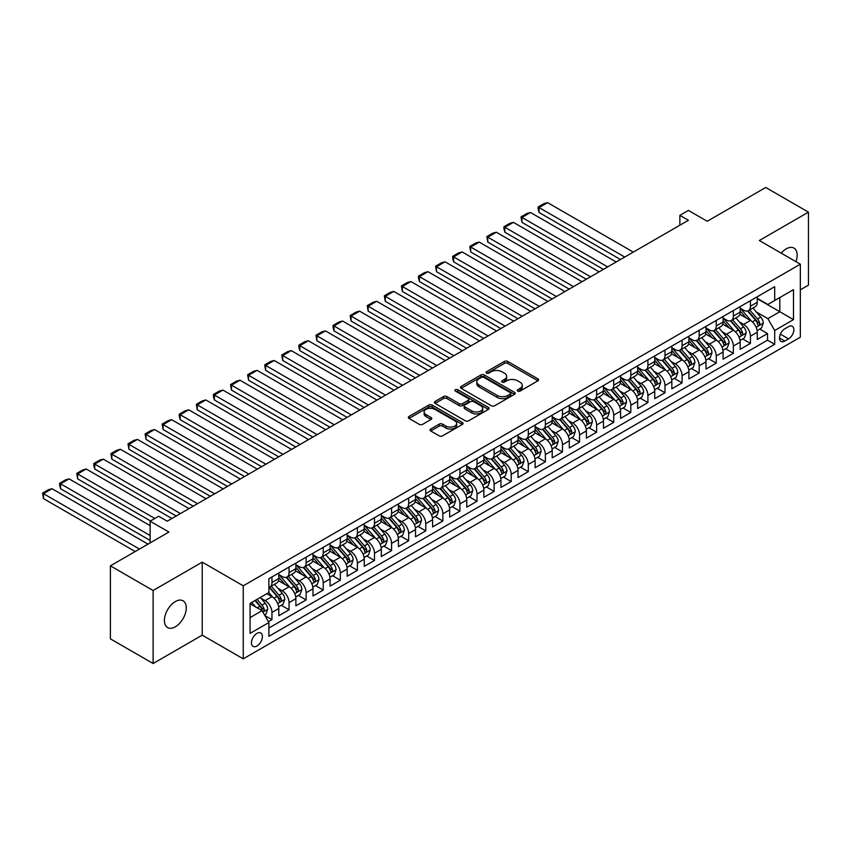 <?xml version="1.0" encoding="UTF-8"?>
<svg xmlns="http://www.w3.org/2000/svg" width="851" height="851" viewBox="0 0 851 851"><rect width="100%" height="100%" fill="white"/><g stroke="black" fill="none" stroke-linecap="round" stroke-linejoin="round"><path stroke-width="1.28" d="M517.738 391.098A1.659 0.957 0 0 0 520.089 391.098L537.906 380.812A2.372 1.372 0 0 0 538.609 379.844A2.372 1.372 0 0 0 537.906 378.865L507.717 361.441A2.372 1.372 0 0 0 504.366 361.441L486.538 371.727A1.659 0.957 0 0 0 486.059 372.408A1.659 0.957 0 0 0 486.538 373.089A1.659 0.957 0 0 0 488.889 373.089L491.197 371.749A7.595 4.383 0 0 1 501.93 371.749L504.452 373.206A7.595 4.383 0 0 1 506.675 376.302A7.595 4.383 0 0 1 504.452 379.408L502.143 380.737A1.659 0.957 0 0 0 501.654 381.408A1.659 0.957 0 0 0 502.143 382.088A1.659 0.957 0 0 0 504.483 382.088L506.792 380.759A7.595 4.383 0 0 1 517.525 380.759L520.046 382.216A7.595 4.383 0 0 1 522.269 385.312A7.595 4.383 0 0 1 520.046 388.407L517.738 389.737A1.659 0.957 0 0 0 517.248 390.418A1.659 0.957 0 0 0 517.738 391.098L517.738 389.737M175.327 626.815A15.467 8.925 120 0 0 185.433 613.188A15.467 8.925 120 0 0 183.061 600.795A15.467 8.925 120 0 0 175.327 601.561A15.467 8.925 120 0 0 165.222 615.188A15.467 8.925 120 0 0 167.594 627.581A15.467 8.925 120 0 0 175.327 626.815M795.951 261.661A15.467 8.925 120 0 0 793.972 248.088A15.467 8.925 120 0 0 786.239 248.854A15.467 8.925 120 0 0 781.218 253.151M256.928 646.005A7.733 4.468 120 0 0 261.98 639.186A7.733 4.468 120 0 0 260.789 632.995A7.733 4.468 120 0 0 256.928 633.378A7.733 4.468 120 0 0 251.875 640.186A7.733 4.468 120 0 0 253.055 646.388A7.733 4.468 120 0 0 256.928 646.005M430.723 429.032A2.372 1.372 0 0 0 430.032 430A2.372 1.372 0 0 0 430.723 430.968L439.201 435.861A2.372 1.372 0 0 0 442.552 435.861L462.348 424.436A2.372 1.372 0 0 0 463.04 423.468A2.372 1.372 0 0 0 462.348 422.5L432.148 405.065A2.372 1.372 0 0 0 428.798 405.065L409.001 416.49A2.372 1.372 0 0 0 408.31 417.458A2.372 1.372 0 0 0 409.001 418.426L419.235 424.341A2.372 1.372 0 0 0 422.596 424.341L431.063 419.447A2.372 1.372 0 0 0 431.755 418.479A2.372 1.372 0 0 0 431.063 417.511L425.989 414.575A6.351 3.659 0 0 1 424.128 411.99A6.351 3.659 0 0 1 428.053 408.608A6.351 3.659 0 0 1 434.967 409.395L454.838 420.873A6.351 3.659 0 0 1 456.7 423.468A6.351 3.659 0 0 1 452.785 426.851A6.351 3.659 0 0 1 445.871 426.053L442.552 424.138A2.372 1.372 0 0 0 439.201 424.138L430.723 429.032L430.723 430.968M800.334 289.84L808.45 285.159L808.45 212.154L765.73 187.486L707.202 221.271L688.406 210.42L679.864 215.356L688.406 220.292L167.211 521.195L158.669 516.27L150.116 521.195L150.116 542.906M153.116 590.509L153.116 663.514L202.24 635.154L202.24 562.139L153.116 590.509L110.396 565.841L168.924 532.056L150.116 521.195M202.24 562.139L243.248 585.818L800.334 264.193L800.334 337.198L243.248 658.834L243.248 585.818M808.45 212.154L759.326 240.514L800.334 264.193M491.367 405.746A2.372 1.372 0 0 0 494.718 405.746L514.515 394.311A2.372 1.372 0 0 0 515.206 393.343A2.372 1.372 0 0 0 514.515 392.375L484.315 374.951A2.372 1.372 0 0 0 480.964 374.951L461.168 386.375A2.372 1.372 0 0 0 460.476 387.343A2.372 1.372 0 0 0 461.168 388.311L491.367 405.746M456.051 391.46A1.659 0.957 0 0 1 457.732 391.694L488.4 409.395L468.635 420.798A2.372 1.372 0 0 1 465.284 420.798L435.084 403.374L435.084 401.438A2.372 1.372 0 0 0 434.393 402.406A2.372 1.372 0 0 0 435.084 403.374M435.084 401.438L443.562 396.545A2.372 1.372 0 0 1 446.913 396.545L459.157 403.608A2.372 1.372 0 0 0 462.519 403.608L468.135 400.364A2.372 1.372 0 0 0 468.827 399.396A2.372 1.372 0 0 0 468.135 398.428L455.381 391.077A1.659 0.957 0 0 1 454.902 390.396A1.659 0.957 0 0 1 455.923 389.513A1.659 0.957 0 0 1 457.732 389.715L488.431 407.438A2.372 1.372 0 0 1 489.123 408.406A2.372 1.372 0 0 1 488.431 409.374L488.431 407.438M153.116 663.514L110.396 638.846L110.396 565.841M268.416 621.709L271.958 619.656L264.874 615.571M260.832 598.147L265.129 600.615A9.669 5.585 60 0 1 271.958 612.454L278.798 608.508L278.798 615.709L289.053 609.795L281.277 605.306M277.926 588.275L282.213 590.754A9.669 5.585 60 0 1 289.053 602.593L295.882 598.647L295.882 605.848L306.137 599.934L298.361 595.445M295.01 578.414L299.307 580.893A9.669 5.585 60 0 1 306.137 592.721L312.977 588.786L312.977 595.987L323.231 590.062L315.455 585.573M312.104 568.542L316.391 571.021A9.669 5.585 60 0 1 323.231 582.861L330.06 578.914L330.06 586.116L340.315 580.201L332.539 575.712M329.188 558.682L333.475 561.16A9.669 5.585 60 0 1 340.315 573L347.155 569.053L347.155 576.255L357.399 570.33L349.623 565.841M346.272 548.81L350.569 551.288A9.669 5.585 60 0 1 357.399 563.128L364.239 559.181L364.239 566.383L374.493 560.469L366.717 555.98M363.366 538.949L367.653 541.427A9.669 5.585 60 0 1 374.493 553.267L381.322 549.32L381.322 556.522L391.577 550.597L383.801 546.108M380.45 529.077L384.748 531.556A9.669 5.585 60 0 1 391.577 543.395L398.417 539.449L398.417 546.65L408.671 540.736L400.895 536.247M397.545 519.216L401.832 521.695A9.669 5.585 60 0 1 408.671 533.534L415.501 529.588L415.501 536.79L425.755 530.864L417.979 526.375M414.628 509.345L418.926 511.823A9.669 5.585 60 0 1 425.755 523.663L432.595 519.716L432.595 526.918L442.85 521.003L435.074 516.514M431.723 499.484L436.01 501.962A9.669 5.585 60 0 1 442.85 513.802L449.679 509.855L449.679 517.057L459.934 511.132L452.158 506.643M448.807 489.623L453.094 492.091A9.669 5.585 60 0 1 459.934 503.93L466.774 499.984L466.774 507.185L477.017 501.271L469.241 496.782M465.891 479.751L470.188 482.23A9.669 5.585 60 0 1 477.017 494.069L483.857 490.123L483.857 497.324L494.112 491.399L486.336 486.91M482.985 469.89L487.272 472.358A9.669 5.585 60 0 1 494.112 484.198L500.941 480.251L500.941 487.453L511.196 481.538L503.42 477.049M500.069 460.019L504.366 462.497A9.669 5.585 60 0 1 511.196 474.337L518.036 470.39L518.036 477.592L528.29 471.677L520.514 467.188M517.163 450.158L521.45 452.636A9.669 5.585 60 0 1 528.29 464.465L535.119 460.529L535.119 467.731L545.374 461.806L537.598 457.317M534.247 440.286L538.545 442.765A9.669 5.585 60 0 1 545.374 454.604L552.214 450.658L552.214 457.859L562.468 451.945L554.692 447.456M551.342 430.425L555.629 432.904A9.669 5.585 60 0 1 562.468 444.743L569.298 440.797L569.298 447.998L579.552 442.073L571.776 437.584M568.425 420.554L572.712 423.032A9.669 5.585 60 0 1 579.552 434.872L586.382 430.925L586.382 438.127L596.636 432.212L588.86 427.723M585.509 410.693L589.807 413.171A9.669 5.585 60 0 1 596.636 425.011L603.476 421.064L603.476 428.266L613.731 422.341L605.955 417.852M602.604 400.821L606.891 403.3A9.669 5.585 60 0 1 613.731 415.139L620.56 411.193L620.56 418.394L630.814 412.48L623.038 407.991M619.688 390.96L623.985 393.439A9.669 5.585 60 0 1 630.814 405.278L637.654 401.332L637.654 408.533L647.909 402.608L640.133 398.119M636.782 381.088L641.069 383.567A9.669 5.585 60 0 1 647.909 395.407L654.738 391.46L654.738 398.662L664.993 392.747L657.217 388.258M653.866 371.227L658.153 373.706A9.669 5.585 60 0 1 664.993 385.546L671.833 381.599L671.833 388.801L682.077 382.876L674.311 378.387M670.96 361.367L675.247 363.834A9.669 5.585 60 0 1 682.077 375.674L688.916 371.727L688.916 378.929L699.171 373.015L691.395 368.526M688.044 351.495L692.331 353.973A9.669 5.585 60 0 1 699.171 365.813L706 361.866L706 369.068L716.255 363.143L708.479 358.654M705.128 341.634L709.426 344.102A9.669 5.585 60 0 1 716.255 355.941L723.095 351.995L723.095 359.196L733.349 353.282L725.573 348.793M722.222 331.762L726.509 334.241A9.669 5.585 60 0 1 733.349 346.08L740.179 342.134L740.179 349.335L750.433 343.421L750.433 336.209A9.669 5.585 -120 0 0 743.604 324.38L739.306 321.901M742.657 338.932L750.433 343.421M278.798 608.508A9.669 5.585 -120 0 0 271.958 596.668L266.831 593.711M295.882 598.647A9.669 5.585 -120 0 0 289.053 586.807L278.479 580.701M312.977 588.786A9.669 5.585 -120 0 0 306.137 576.946L295.574 570.84M330.06 578.914A9.669 5.585 -120 0 0 323.231 567.074L312.657 560.979M347.155 569.053A9.669 5.585 -120 0 0 340.315 557.214L329.752 551.108M364.239 559.181A9.669 5.585 -120 0 0 357.399 547.342L346.836 541.247M381.322 549.32A9.669 5.585 -120 0 0 374.493 537.481L363.92 531.375M398.417 539.449A9.669 5.585 -120 0 0 391.577 527.609L381.014 521.514M415.501 529.588A9.669 5.585 -120 0 0 408.671 517.748L398.098 511.642M432.595 519.716A9.669 5.585 -120 0 0 425.755 507.877L415.192 501.782M449.679 509.855A9.669 5.585 -120 0 0 442.85 498.016L432.276 491.91M466.774 499.984A9.669 5.585 -120 0 0 459.934 488.144L449.36 482.049M483.857 490.123A9.669 5.585 -120 0 0 477.017 478.283L466.454 472.177M500.941 480.251A9.669 5.585 -120 0 0 494.112 468.412L483.538 462.316M518.036 470.39A9.669 5.585 -120 0 0 511.196 458.551L500.633 452.445M535.119 460.529A9.669 5.585 -120 0 0 528.29 448.69L517.716 442.584M552.214 450.658A9.669 5.585 -120 0 0 545.374 438.818L534.811 432.723M569.298 440.797A9.669 5.585 -120 0 0 562.468 428.957L551.895 422.851M586.382 430.925A9.669 5.585 -120 0 0 579.552 419.086L568.979 412.99M603.476 421.064A9.669 5.585 -120 0 0 596.636 409.225L586.073 403.119M620.56 411.193A9.669 5.585 -120 0 0 613.731 399.353L603.157 393.258M637.654 401.332A9.669 5.585 -120 0 0 630.814 389.492L620.251 383.386M654.738 391.46A9.669 5.585 -120 0 0 647.909 379.62L637.335 373.525M671.833 381.599A9.669 5.585 -120 0 0 664.993 369.76L654.43 363.654M688.916 371.727A9.669 5.585 -120 0 0 682.077 359.888L671.513 353.793M706 361.866A9.669 5.585 -120 0 0 699.171 350.027L688.597 343.921M723.095 351.995A9.669 5.585 -120 0 0 716.255 340.155L705.692 334.06M740.179 342.134A9.669 5.585 -120 0 0 733.349 330.294L722.776 324.188M788.547 326.646L784.782 328.816A7.489 4.329 120 0 0 779.888 335.422A7.489 4.329 120 0 0 781.037 341.421A7.489 4.329 120 0 0 784.782 341.049L788.547 338.879A7.489 4.329 120 0 0 793.44 332.273A7.489 4.329 120 0 0 792.292 326.273A7.489 4.329 120 0 0 788.547 326.646M250.088 617.592L262.055 610.678L268.884 622.517L268.884 636.335L774.697 344.304L774.697 330.496L767.868 318.657L756.401 312.03M268.884 622.517L250.088 633.378L250.088 603.38L268.884 592.53L268.884 578.712L774.697 286.691L774.697 300.499L793.494 289.648L793.494 319.636L774.697 330.496M278.798 574.574L282.213 576.542A9.669 5.585 60 0 0 287.042 577.021L293.882 573.074A9.669 5.585 -120 0 0 295.882 568.649L295.882 563.128M295.882 564.702L299.307 566.681A9.669 5.585 60 0 0 304.137 567.16L310.966 563.213A9.669 5.585 -120 0 0 312.977 558.788L312.977 553.267M312.977 554.841L316.391 556.82A9.669 5.585 60 0 0 321.221 557.299L328.06 553.352A9.669 5.585 -120 0 0 330.06 548.927L330.06 543.395M330.06 544.98L333.475 546.948A9.669 5.585 60 0 0 338.315 547.427L345.144 543.481A9.669 5.585 -120 0 0 347.155 539.055L347.155 533.534M347.155 535.109L350.569 537.087A9.669 5.585 60 0 0 355.399 537.566L362.239 533.62A9.669 5.585 -120 0 0 364.239 529.194L364.239 523.663M364.239 525.248L367.653 527.216A9.669 5.585 60 0 0 372.493 527.694L379.323 523.748A9.669 5.585 -120 0 0 381.322 519.323L381.322 513.802M381.322 515.376L384.748 517.355A9.669 5.585 60 0 0 389.577 517.833L396.417 513.887A9.669 5.585 -120 0 0 398.417 509.462L398.417 503.93M398.417 505.515L401.832 507.483A9.669 5.585 60 0 0 406.661 507.962L413.501 504.015A9.669 5.585 -120 0 0 415.501 499.59L415.501 494.069M415.501 495.644L418.926 497.622A9.669 5.585 60 0 0 423.755 498.101L430.585 494.154A9.669 5.585 -120 0 0 432.595 489.729L432.595 484.198M432.595 485.783L436.01 487.751A9.669 5.585 60 0 0 440.839 488.229L447.679 484.283A9.669 5.585 -120 0 0 449.679 479.858L449.679 474.337M449.679 475.911L453.094 477.89A9.669 5.585 60 0 0 457.934 478.368L464.763 474.422A9.669 5.585 -120 0 0 466.774 469.997L466.774 464.465M466.774 466.05L470.188 468.018A9.669 5.585 60 0 0 475.018 468.497L481.857 464.55A9.669 5.585 -120 0 0 483.857 460.125L483.857 454.604M483.857 456.179L487.272 458.157A9.669 5.585 60 0 0 492.112 458.636L498.941 454.689A9.669 5.585 -120 0 0 500.941 450.264L500.941 444.743M500.941 446.318L504.366 448.286A9.669 5.585 60 0 0 509.196 448.764L516.036 444.818A9.669 5.585 -120 0 0 518.036 440.392L518.036 434.872M518.036 436.446L521.45 438.425A9.669 5.585 60 0 0 526.28 438.903L533.12 434.957A9.669 5.585 -120 0 0 535.119 430.532L535.119 425.011M535.119 426.585L538.545 428.564A9.669 5.585 60 0 0 543.374 429.042L550.203 425.096A9.669 5.585 -120 0 0 552.214 420.671L552.214 415.139M552.214 416.724L555.629 418.692A9.669 5.585 60 0 0 560.458 419.171L567.298 415.224A9.669 5.585 -120 0 0 569.298 410.799L569.298 405.278M569.298 406.852L572.712 408.831A9.669 5.585 60 0 0 577.552 409.31L584.382 405.363A9.669 5.585 -120 0 0 586.382 400.938L586.382 395.407M586.382 396.991L589.807 398.959A9.669 5.585 60 0 0 594.636 399.438L601.476 395.492A9.669 5.585 -120 0 0 603.476 391.066L603.476 385.546M603.476 387.12L606.891 389.098A9.669 5.585 60 0 0 611.731 389.577L618.56 385.631A9.669 5.585 -120 0 0 620.56 381.205L620.56 375.674M620.56 377.259L623.985 379.227A9.669 5.585 60 0 0 628.815 379.706L635.654 375.759A9.669 5.585 -120 0 0 637.654 371.334L637.654 365.813M637.654 367.387L641.069 369.366A9.669 5.585 60 0 0 645.898 369.845L652.738 365.898A9.669 5.585 -120 0 0 654.738 361.473L654.738 355.941M654.738 357.526L658.153 359.494A9.669 5.585 60 0 0 662.993 359.973L669.822 356.026A9.669 5.585 -120 0 0 671.833 351.601L671.833 346.08M671.833 347.655L675.247 349.633A9.669 5.585 60 0 0 680.077 350.112L686.917 346.166A9.669 5.585 -120 0 0 688.916 341.74L688.916 336.209M688.916 337.794L692.331 339.762A9.669 5.585 60 0 0 697.171 340.24L704 336.294A9.669 5.585 -120 0 0 706 331.869L706 326.348M706 327.922L709.426 329.901A9.669 5.585 60 0 0 714.255 330.379L721.095 326.433A9.669 5.585 -120 0 0 723.095 322.008L723.095 316.487M723.095 318.061L726.509 320.029A9.669 5.585 60 0 0 731.349 320.508L738.179 316.561A9.669 5.585 -120 0 0 740.179 312.136L740.179 306.615M268.884 628.049L767.528 340.155L767.528 333.549L757.273 339.475L757.273 332.273A9.669 5.585 -120 0 0 750.433 320.433L739.87 314.327M740.179 308.19L743.604 310.168A9.669 5.585 -120 0 0 748.433 310.647A9.669 5.585 -120 0 0 750.433 306.222L750.433 300.701M748.433 310.647L755.273 306.7A9.669 5.585 -120 0 0 757.273 302.275L757.273 296.754M271.958 576.935L271.958 582.467A9.669 5.585 60 0 1 269.958 586.892A9.669 5.585 60 0 1 268.884 587.286M269.958 586.892L276.798 582.946A9.669 5.585 -120 0 0 278.798 578.52L278.798 573M289.053 567.074L289.053 572.595A9.669 5.585 60 0 1 287.042 577.021M306.137 557.214L306.137 562.734A9.669 5.585 60 0 1 304.137 567.16M323.231 547.342L323.231 552.873A9.669 5.585 60 0 1 321.221 557.299M340.315 537.481L340.315 543.002A9.669 5.585 60 0 1 338.315 547.427M357.399 527.609L357.399 533.141A9.669 5.585 60 0 1 355.399 537.566M374.493 517.748L374.493 523.269A9.669 5.585 60 0 1 372.493 527.694M391.577 507.877L391.577 513.408A9.669 5.585 60 0 1 389.577 517.833M408.671 498.016L408.671 503.537A9.669 5.585 60 0 1 406.661 507.962M425.755 488.144L425.755 493.676A9.669 5.585 60 0 1 423.755 498.101M442.85 478.283L442.85 483.804A9.669 5.585 60 0 1 440.839 488.229M459.934 468.412L459.934 473.943A9.669 5.585 60 0 1 457.934 478.368M477.017 458.551L477.017 464.072A9.669 5.585 60 0 1 475.018 468.497M494.112 448.679L494.112 454.211A9.669 5.585 60 0 1 492.112 458.636M511.196 438.818L511.196 444.339A9.669 5.585 60 0 1 509.196 448.764M528.29 428.957L528.29 434.478A9.669 5.585 60 0 1 526.28 438.903M545.374 419.086L545.374 424.617A9.669 5.585 60 0 1 543.374 429.042M562.468 409.225L562.468 414.745A9.669 5.585 60 0 1 560.458 419.171M579.552 399.353L579.552 404.885A9.669 5.585 60 0 1 577.552 409.31M596.636 389.492L596.636 395.013A9.669 5.585 60 0 1 594.636 399.438M613.731 379.62L613.731 385.152A9.669 5.585 60 0 1 611.731 389.577M630.814 369.76L630.814 375.28A9.669 5.585 60 0 1 628.815 379.706M647.909 359.888L647.909 365.419A9.669 5.585 60 0 1 645.898 369.845M664.993 350.027L664.993 355.548A9.669 5.585 60 0 1 662.993 359.973M682.077 340.155L682.077 345.687A9.669 5.585 60 0 1 680.077 350.112M699.171 330.294L699.171 335.815A9.669 5.585 60 0 1 697.171 340.24M716.255 320.423L716.255 325.954A9.669 5.585 60 0 1 714.255 330.379M733.349 310.562L733.349 316.083A9.669 5.585 60 0 1 731.349 320.508M733.349 346.08L733.349 353.282M716.255 355.941L716.255 363.143M699.171 365.813L699.171 373.015M682.077 375.674L682.077 382.876M664.993 385.546L664.993 392.747M647.909 395.407L647.909 402.608M630.814 405.278L630.814 412.48M613.731 415.139L613.731 422.341M596.636 425.011L596.636 432.212M579.552 434.872L579.552 442.073M562.468 444.743L562.468 451.945M545.374 454.604L545.374 461.806M528.29 464.465L528.29 471.677M511.196 474.337L511.196 481.538M494.112 484.198L494.112 491.399M477.017 494.069L477.017 501.271M459.934 503.93L459.934 511.132M442.85 513.802L442.85 521.003M425.755 523.663L425.755 530.864M408.671 533.534L408.671 540.736M391.577 543.395L391.577 550.597M374.493 553.267L374.493 560.469M357.399 563.128L357.399 570.33M340.315 573L340.315 580.201M323.231 582.861L323.231 590.062M306.137 592.721L306.137 599.934M289.053 602.593L289.053 609.795M271.958 612.454L271.958 619.656M262.055 610.678L250.088 603.774M767.868 318.657L779.824 311.743L779.824 297.542L793.494 289.648M757.273 298.722L793.494 319.636M757.273 298.329L767.868 304.445L774.697 300.499M202.24 635.154L243.248 658.834M679.864 215.356L679.864 225.217M759.752 329.06L767.528 333.549M767.528 340.155L774.697 344.304M518.408 391.332L520.046 390.386A7.595 4.383 0 0 0 522.269 387.279L522.269 385.312M506.675 376.302L506.675 378.28A7.595 4.383 0 0 1 504.452 381.376L502.803 382.322M537.906 378.865L537.906 380.812L507.717 363.409A2.372 1.372 0 0 0 504.366 363.409L487.208 373.323M514.483 394.332L484.315 376.919A2.372 1.372 0 0 0 480.964 376.919L461.199 388.333L461.168 386.375M510.313 394.024A1.659 0.957 0 0 0 510.802 393.343A1.659 0.957 0 0 0 510.313 392.673L483.815 377.365A1.659 0.957 0 0 0 481.464 377.365L479.039 378.769A7.595 4.383 0 0 0 476.815 381.876A7.595 4.383 0 0 0 479.039 384.971L497.154 395.428A7.595 4.383 0 0 0 507.887 395.428L510.313 394.024L510.313 396.002A1.659 0.957 0 0 0 510.802 395.321L510.802 393.343M476.815 381.876L476.815 383.844A7.595 4.383 0 0 0 479.039 386.939L479.039 384.971M510.313 396.002L507.887 397.406A7.595 4.383 0 0 1 497.154 397.406L479.039 386.939M435.116 403.385L443.562 398.513L443.562 396.545M468.827 399.396L468.827 401.374A2.372 1.372 0 0 1 468.135 402.342L462.519 405.587A2.372 1.372 0 0 1 459.157 405.587L446.913 398.513A2.372 1.372 0 0 0 443.562 398.513M471.869 410.948A6.351 3.659 0 0 0 478.783 411.746A6.351 3.659 0 0 0 482.698 408.363A6.351 3.659 0 0 0 480.836 405.767L473.837 401.725A2.372 1.372 0 0 0 470.486 401.725L464.859 404.97A2.372 1.372 0 0 0 464.167 405.938A2.372 1.372 0 0 0 464.859 406.906L471.869 410.948L471.869 412.926A6.351 3.659 0 0 0 478.783 413.714A6.351 3.659 0 0 0 482.698 410.331L482.698 408.363M464.167 405.938L464.167 407.906A2.372 1.372 0 0 0 464.859 408.874L464.859 406.906M471.869 412.926L464.859 408.874M456.7 423.468L456.7 425.436A6.351 3.659 0 0 1 452.785 428.819A6.351 3.659 0 0 1 445.871 428.032L442.552 426.117A2.372 1.372 0 0 0 439.201 426.117L430.755 430.989M424.128 411.99L424.128 413.958A6.351 3.659 0 0 0 425.989 416.554L425.989 414.575M431.031 419.469L425.989 416.554M462.316 424.447L432.148 407.033A2.372 1.372 0 0 0 428.798 407.033L409.033 418.447L409.001 416.49M757.124 330.571L761.539 328.029L763.251 323.093A6.404 3.702 -120 0 0 760.751 317.083L752.954 308.041M624.751 257.045L539.055 207.559L547.597 202.634L633.293 252.109M751.38 321.05L742.125 310.328A18.488 10.669 -120 0 0 740.179 308.296M539.055 212.495L538.109 208.995L538.109 207.016L539.055 207.559L539.055 212.495L620.475 259.502M746.306 318.04L741.125 312.051A15.35 8.861 -120 0 0 740.179 311.019M747.561 310.998L755.465 320.136A6.404 3.702 60 0 1 757.741 324.55C758.709 325.837 759.39 325.444 759.794 323.369A6.404 3.702 -120 0 0 757.507 318.955L749.699 309.913M748.029 310.849L756.507 320.667A3.266 1.883 60 0 1 757.337 321.944L759.794 323.369M757.741 324.55L758.209 325.305M538.109 207.016L544.097 203.57L547.597 202.634M740.04 340.443L744.455 337.89L746.167 332.954A6.404 3.702 -120 0 0 743.668 326.944L735.86 317.902M607.657 266.906L521.961 217.43L530.503 212.495L616.209 261.97M734.296 330.922L725.041 320.199A18.488 10.669 -120 0 0 723.095 318.168M521.961 222.366L521.025 216.888L521.961 217.43L521.961 222.366L603.391 269.373M729.222 327.912L724.041 321.912A15.35 8.861 -120 0 0 723.095 320.88M730.477 320.859L738.37 330.007A6.404 3.702 60 0 1 740.657 334.411C741.615 335.698 742.295 335.305 742.7 333.23A6.404 3.702 -120 0 0 740.423 328.816L732.615 319.785M730.935 320.71L739.423 330.539A3.266 1.883 60 0 1 740.242 331.816L742.7 333.23M740.657 334.411L741.125 335.177M521.025 216.888L527.003 213.431L530.503 212.495M722.946 350.304L727.371 347.761L729.073 342.825A6.404 3.702 -120 0 0 726.584 336.815L718.776 327.773M590.573 276.777L504.877 227.291L513.419 222.366L599.115 271.841M717.212 340.783L707.947 330.06A18.488 10.669 -120 0 0 706 328.029M504.877 232.227L503.93 228.728L503.93 226.749L504.877 227.291L504.877 232.227L586.296 279.234M712.127 337.773L706.947 331.784A15.35 8.861 -120 0 0 706 330.752M713.383 330.731L721.286 339.868A6.404 3.702 60 0 1 723.563 344.283C724.531 345.57 725.212 345.176 725.616 343.102A6.404 3.702 -120 0 0 723.329 338.687L715.521 329.645M713.851 330.582L722.339 340.4A3.266 1.883 60 0 1 723.159 341.676L725.616 343.102M723.563 344.283L724.031 345.038M503.93 226.749L509.919 223.302L513.419 222.366M705.862 360.175L710.277 357.622L711.989 352.686A6.404 3.702 -120 0 0 709.489 346.676L701.681 337.634M573.489 286.638L487.783 237.163L496.335 232.227L582.031 281.702M700.118 350.655L690.863 339.932A18.488 10.669 -120 0 0 688.916 337.9M487.783 242.099L486.846 236.621L487.783 237.163L487.783 242.099L569.213 289.106M695.044 347.644L689.863 341.645A15.35 8.861 -120 0 0 688.916 340.613M696.299 340.591L704.192 349.74A6.404 3.702 60 0 1 706.479 354.144C707.436 355.431 708.128 355.037 708.532 352.963A6.404 3.702 -120 0 0 706.245 348.548L698.437 339.506M696.756 340.443L705.245 350.272A3.266 1.883 60 0 1 706.064 351.548L708.532 352.963M706.479 354.144L706.947 354.91M486.846 236.621L492.825 233.163L496.335 232.227M688.778 370.036L693.193 367.494L694.895 362.558A6.404 3.702 -120 0 0 692.406 356.548L684.598 347.506M556.394 296.499L470.699 247.024L479.241 242.099L564.936 291.574M683.034 360.516L673.769 349.793A18.488 10.669 -120 0 0 671.833 347.761M470.699 251.96L469.763 246.482L470.699 247.024L470.699 251.96L552.129 298.967M677.949 357.505L672.779 351.516A15.35 8.861 -120 0 0 671.833 350.484M679.204 350.452L687.108 359.601A6.404 3.702 60 0 1 689.384 364.015C690.352 365.302 691.033 364.909 691.438 362.824A6.404 3.702 -120 0 0 689.161 358.42L681.353 349.378M679.672 350.304L688.161 360.133A3.266 1.883 60 0 1 688.98 361.409L691.438 362.824M689.384 364.015L689.853 364.771M469.763 246.482L475.741 243.035L479.241 242.099M671.684 379.908L676.098 377.355L677.811 372.419A6.404 3.702 -120 0 0 675.311 366.409L667.503 357.367M539.311 306.371L453.615 256.896L462.157 251.96L547.853 301.435M665.939 370.387L656.685 359.665A18.488 10.669 -120 0 0 654.738 357.633M453.615 261.821L452.668 258.321L452.668 256.353L453.615 256.896L453.615 261.821L535.034 308.839M660.865 367.377L655.685 361.377A15.35 8.861 -120 0 0 654.738 360.345M662.121 360.324L670.014 369.462A6.404 3.702 60 0 1 672.301 373.876C673.258 375.163 673.949 374.77 674.354 372.695A6.404 3.702 -120 0 0 672.067 368.281L664.259 359.239M662.589 360.175L671.067 369.994A3.266 1.883 60 0 1 671.896 371.27L674.354 372.695M672.301 373.876L672.769 374.642M452.668 256.353L458.646 252.896L462.157 251.96M654.6 389.769L659.014 387.216L660.716 382.29A6.404 3.702 -120 0 0 658.227 376.27L650.419 367.238M522.216 316.232L436.52 266.757L445.062 261.821L530.769 311.306M648.856 380.248L639.59 369.525A18.488 10.669 -120 0 0 637.654 367.494M436.52 271.692L435.584 266.214L436.52 266.757L436.52 271.692L517.951 318.7M643.782 377.238L638.601 371.249A15.35 8.861 -120 0 0 637.654 370.217M645.037 370.185L652.93 379.333A6.404 3.702 60 0 1 655.217 383.748C656.174 385.035 656.855 384.641 657.259 382.556A6.404 3.702 -120 0 0 654.983 378.152L647.175 369.111M645.494 370.036L653.983 379.865A3.266 1.883 60 0 1 654.802 381.142L657.259 382.556M655.217 383.748L655.674 384.503M435.584 266.214L441.563 262.768L445.062 261.821M637.505 399.64L641.92 397.087L643.633 392.151A6.404 3.702 -120 0 0 641.143 386.141L633.335 377.099M505.132 326.103L419.437 276.628L427.979 271.692L513.674 321.167M631.761 390.12L622.507 379.397A18.488 10.669 -120 0 0 620.56 377.365M419.437 281.553L418.49 278.054L418.49 276.086L419.437 276.628L419.437 281.553L500.856 328.571M626.687 387.109L621.507 381.11A15.35 8.861 -120 0 0 620.56 380.078M627.942 380.057L635.846 389.194A6.404 3.702 60 0 1 638.122 393.609C639.09 394.896 639.771 394.502 640.175 392.428A6.404 3.702 -120 0 0 637.888 388.013L630.08 378.972M628.41 379.908L636.899 389.726A3.266 1.883 60 0 1 637.718 391.003L640.175 392.428M638.122 393.609L638.59 394.364M418.49 276.086L424.479 272.628L427.979 271.692M620.422 409.501L624.836 406.948L626.549 402.023A6.404 3.702 -120 0 0 624.049 396.002L616.241 386.971M488.038 335.964L402.342 286.489L410.895 281.553L496.59 331.039M614.677 399.981L605.423 389.258A18.488 10.669 -120 0 0 603.476 387.226M402.342 291.425L401.406 285.947L402.342 286.489L402.342 291.425L483.772 338.432M609.603 396.97L604.423 390.971A15.35 8.861 -120 0 0 603.476 389.949M610.858 389.918L618.751 399.066A6.404 3.702 60 0 1 621.039 403.48C621.996 404.768 622.677 404.374 623.092 402.289A6.404 3.702 -120 0 0 620.804 397.885L612.997 388.843M611.316 389.769L619.805 399.598A3.266 1.883 60 0 1 620.624 400.874L623.092 402.289M621.039 403.48L621.507 404.236M401.406 285.947L407.384 282.489L410.895 281.553M603.327 419.373L607.752 416.82L609.454 411.884A6.404 3.702 -120 0 0 606.965 405.874L599.157 396.832M470.954 345.836L385.258 296.361L393.8 291.425L479.496 340.9M597.593 409.842L588.328 399.13A18.488 10.669 -120 0 0 586.382 397.098M385.258 301.286L384.322 295.818L385.258 296.361L385.258 301.286L466.678 348.304M592.509 406.842L587.328 400.842A15.35 8.861 -120 0 0 586.382 399.81M593.764 399.789L601.668 408.927A6.404 3.702 60 0 1 603.944 413.341C604.912 414.628 605.593 414.235 605.997 412.161A6.404 3.702 -120 0 0 603.71 407.746L595.902 398.704M594.232 399.64L602.721 409.459A3.266 1.883 60 0 1 603.54 410.735L605.997 412.161M603.944 413.341L604.412 414.097M384.322 295.818L390.301 292.361L393.8 291.425M586.243 429.234L590.658 426.681L592.37 421.756A6.404 3.702 -120 0 0 589.871 415.735L582.063 406.693M453.87 355.697L368.164 306.222L376.716 301.286L462.412 350.761M580.499 419.713L571.244 408.991A18.488 10.669 -120 0 0 569.298 406.959M368.164 311.158L367.228 305.679L368.164 306.222L368.164 311.158L449.594 358.165M575.425 416.703L570.244 410.703A15.35 8.861 -120 0 0 569.298 409.671M576.68 409.65L584.573 418.798A6.404 3.702 60 0 1 586.86 423.213C587.818 424.5 588.509 424.096 588.913 422.022A6.404 3.702 -120 0 0 586.626 417.607L578.818 408.576M577.148 409.501L585.626 419.33A3.266 1.883 60 0 1 586.456 420.607L588.913 422.022M586.86 423.213L587.328 423.968M367.228 305.679L373.206 302.222L376.716 301.286M569.159 439.095L573.574 436.552L575.276 431.617A6.404 3.702 -120 0 0 572.787 425.606L564.979 416.565M436.776 365.568L351.08 316.083L359.622 311.158L445.318 360.633M563.415 429.574L554.15 418.862A18.488 10.669 -120 0 0 552.214 416.82M351.08 321.018L350.144 315.54L351.08 316.083L351.08 321.018L432.51 368.036M558.33 426.574L553.161 420.575A15.35 8.861 -120 0 0 552.214 419.543M559.586 419.522L567.489 428.659A6.404 3.702 60 0 1 569.766 433.074C570.734 434.361 571.415 433.967 571.819 431.893A6.404 3.702 -120 0 0 569.542 427.479L561.734 418.437M560.054 419.373L568.542 429.191A3.266 1.883 60 0 1 569.362 430.468L571.819 431.893M569.766 433.074L570.234 433.829M350.144 315.54L356.122 312.094L359.622 311.158M552.065 448.966L556.48 446.413L558.192 441.478A6.404 3.702 -120 0 0 555.692 435.467L547.884 426.425M419.692 375.429L333.996 325.954L342.538 321.018L428.234 370.493M546.321 439.446L537.066 428.723A18.488 10.669 -120 0 0 535.119 426.691M333.996 330.89L333.049 327.38L333.049 325.412L333.996 325.954L333.996 330.89L415.416 377.897M541.247 436.435L536.066 430.436A15.35 8.861 -120 0 0 535.119 429.404M542.502 429.383L550.395 438.531A6.404 3.702 60 0 1 552.682 442.935C553.65 444.222 554.331 443.828 554.735 441.754A6.404 3.702 -120 0 0 552.448 437.34L544.64 428.308M542.97 429.234L551.448 439.063A3.266 1.883 60 0 1 552.278 440.339L554.735 441.754M552.682 442.935L553.15 443.701M333.049 325.412L339.028 321.955L342.538 321.018M534.981 458.827L539.396 456.285L541.098 451.349A6.404 3.702 -120 0 0 538.609 445.339L530.801 436.297M402.597 385.301L316.902 335.815L325.444 330.89L411.15 380.365M529.237 449.307L519.972 438.584A18.488 10.669 -120 0 0 518.036 436.552M316.902 340.751L315.966 335.273L316.902 335.815L316.902 340.751L398.332 387.758M524.163 446.296L518.982 440.307A15.35 8.861 -120 0 0 518.036 439.276M525.418 439.254L533.311 448.392A6.404 3.702 60 0 1 535.598 452.806C536.555 454.094 537.236 453.7 537.641 451.626A6.404 3.702 -120 0 0 535.364 447.211L527.556 438.169M525.875 439.105L534.364 448.924A3.266 1.883 60 0 1 535.183 450.2L537.641 451.626M535.598 452.806L536.056 453.562M315.966 335.273L321.944 331.826L325.444 330.89M517.887 468.699L522.301 466.146L524.014 461.21A6.404 3.702 -120 0 0 521.525 455.2L513.717 446.158M385.514 395.162L299.818 345.687L308.36 340.751L394.056 390.226M512.142 459.178L502.888 448.456A18.488 10.669 -120 0 0 500.941 446.424M299.818 350.623L298.871 347.112L298.871 345.144L299.818 345.687L299.818 350.623L381.237 397.63M507.068 456.168L501.888 450.168A15.35 8.861 -120 0 0 500.941 449.137M508.324 449.115L516.227 458.264A6.404 3.702 60 0 1 518.504 462.667C519.472 463.955 520.152 463.561 520.557 461.487A6.404 3.702 -120 0 0 518.27 457.072L510.462 448.041M508.792 448.966L517.28 458.795A3.266 1.883 60 0 1 518.099 460.072L520.557 461.487M518.504 462.667L518.972 463.433M298.871 345.144L304.86 341.687L308.36 340.751M500.803 478.56L505.217 476.017L506.93 471.082A6.404 3.702 -120 0 0 504.43 465.071L496.622 456.03M368.419 405.033L282.723 355.548L291.276 350.623L376.972 400.098M495.059 469.039L485.804 458.317A18.488 10.669 -120 0 0 483.857 456.285M282.723 360.484L281.787 355.005L282.723 355.548L282.723 360.484L364.154 407.491M489.985 466.029L484.804 460.04A15.35 8.861 -120 0 0 483.857 459.008M491.24 458.987L499.133 468.124A6.404 3.702 60 0 1 501.42 472.539C502.377 473.826 503.058 473.433 503.473 471.358A6.404 3.702 -120 0 0 501.186 466.944L493.378 457.902M491.697 458.838L500.186 468.656A3.266 1.883 60 0 1 501.005 469.933L503.473 471.358M501.42 472.539L501.888 473.294M281.787 355.005L287.766 351.559L291.276 350.623M483.708 488.431L488.134 485.878L489.836 480.943A6.404 3.702 -120 0 0 487.346 474.932L479.538 465.891M351.335 414.894L265.64 365.419L274.182 360.484L359.877 409.959M477.975 478.911L468.71 468.188A18.488 10.669 -120 0 0 466.774 466.157M265.64 370.355L264.704 364.877L265.64 365.419L265.64 370.355L347.059 417.362M472.89 475.9L467.71 469.901A15.35 8.861 -120 0 0 466.774 468.869M474.145 468.848L482.049 477.996A6.404 3.702 60 0 1 484.325 482.4C485.293 483.687 485.974 483.294 486.378 481.219A6.404 3.702 -120 0 0 484.091 476.805L476.283 467.763M474.613 468.699L483.102 478.528A3.266 1.883 60 0 1 483.921 479.804L486.378 481.219M484.325 482.4L484.793 483.166M264.704 364.877L270.682 361.42L274.182 360.484M466.625 498.292L471.039 495.75L472.752 490.814A6.404 3.702 -120 0 0 470.252 484.804L462.444 475.762M334.252 424.755L248.545 375.28L257.098 370.355L342.793 419.83M460.88 488.772L451.626 478.049A18.488 10.669 -120 0 0 449.679 476.017M248.545 380.216L247.609 374.738L248.545 375.28L248.545 380.216L329.975 427.223M455.806 485.761L450.626 479.773A15.35 8.861 -120 0 0 449.679 478.741M457.061 478.709L464.954 487.857A6.404 3.702 60 0 1 467.242 492.272C468.199 493.559 468.89 493.165 469.295 491.08A6.404 3.702 -120 0 0 467.008 486.676L459.2 477.634M457.53 478.56L466.008 488.389A3.266 1.883 60 0 1 466.837 489.665L469.295 491.08M467.242 492.272L467.71 493.027M247.609 374.738L253.587 371.291L257.098 370.355M449.541 508.164L453.955 505.611L455.657 500.675A6.404 3.702 -120 0 0 453.168 494.665L445.36 485.623M317.157 434.627L231.461 385.152L240.003 380.216L325.699 429.691M443.796 498.643L434.531 487.921A18.488 10.669 -120 0 0 432.595 485.889M231.461 390.077L230.525 384.609L231.461 385.152L231.461 390.077L312.891 437.095M438.712 495.633L433.542 489.633A15.35 8.861 -120 0 0 432.595 488.602M439.967 488.58L447.871 497.718A6.404 3.702 60 0 1 450.147 502.133C451.115 503.42 451.796 503.026 452.2 500.952A6.404 3.702 -120 0 0 449.924 496.537L442.116 487.495M440.435 488.431L448.924 498.25A3.266 1.883 60 0 1 449.743 499.526L452.2 500.952M450.147 502.133L450.615 502.898M230.525 384.609L236.504 381.152L240.003 380.216M432.446 518.025L436.861 515.472L438.573 510.547A6.404 3.702 -120 0 0 436.074 504.526L428.266 495.495M300.073 444.488L214.378 395.013L222.919 390.077L308.615 439.563M426.702 508.504L417.447 497.782A18.488 10.669 -120 0 0 415.501 495.75M214.378 399.949L213.431 396.449L213.431 394.47L214.378 395.013L214.378 399.949L295.797 446.956M421.628 505.494L416.447 499.505A15.35 8.861 -120 0 0 415.501 498.473M422.883 498.441L430.776 507.59A6.404 3.702 60 0 1 433.063 512.004C434.031 513.291 434.712 512.898 435.116 510.813A6.404 3.702 -120 0 0 432.829 506.409L425.021 497.367M423.351 498.292L431.829 508.121A3.266 1.883 60 0 1 432.659 509.398L435.116 510.813M433.063 512.004L433.531 512.759M213.431 394.47L219.42 391.024L222.919 390.077M415.362 527.897L419.777 525.344L421.479 520.408A6.404 3.702 -120 0 0 418.99 514.398L411.182 505.356M282.979 454.36L197.283 404.885L205.825 399.949L291.531 449.424M409.618 518.376L400.353 507.653A18.488 10.669 -120 0 0 398.417 505.622M197.283 409.81L196.347 404.342L197.283 404.885L197.283 409.81L278.713 456.827M404.544 515.366L399.364 509.366A15.35 8.861 -120 0 0 398.417 508.334M405.799 508.313L413.692 517.451A6.404 3.702 60 0 1 415.979 521.865C416.937 523.152 417.618 522.759 418.022 520.684A6.404 3.702 -120 0 0 415.745 516.27L407.937 507.228M406.257 508.164L414.745 517.982A3.266 1.883 60 0 1 415.565 519.259L418.022 520.684M415.979 521.865L416.437 522.62M196.347 404.342L202.325 400.885L205.825 399.949M398.268 537.758L402.683 535.205L404.395 530.279A6.404 3.702 -120 0 0 401.906 524.259L394.098 515.227M265.895 464.22L180.199 414.745L188.741 409.81L274.437 459.295M392.534 528.237L383.269 517.514A18.488 10.669 -120 0 0 381.322 515.483M180.199 419.681L179.253 416.182L179.253 414.203L180.199 414.745L180.199 419.681L261.619 466.688M387.45 525.227L382.269 519.227A15.35 8.861 -120 0 0 381.322 518.206M388.705 518.174L396.609 527.322A6.404 3.702 60 0 1 398.885 531.737C399.853 533.024 400.534 532.63 400.938 530.545A6.404 3.702 -120 0 0 398.651 526.141L390.843 517.1M389.173 518.025L397.662 527.854A3.266 1.883 60 0 1 398.481 529.131L400.938 530.545M398.885 531.737L399.353 532.492M179.253 414.203L185.241 410.746L188.741 409.81M381.184 547.629L385.599 545.076L387.311 540.14A6.404 3.702 -120 0 0 384.812 534.13L377.004 525.088M248.8 474.092L163.105 424.617L171.657 419.681L257.353 469.156M375.44 538.098L366.185 527.386A18.488 10.669 -120 0 0 364.239 525.354M163.105 429.542L162.169 424.075L163.105 424.617L163.105 429.542L244.535 476.56M370.366 535.098L365.185 529.099A15.35 8.861 -120 0 0 364.239 528.067M371.621 528.045L379.514 537.183A6.404 3.702 60 0 1 381.801 541.598C382.759 542.885 383.45 542.491 383.854 540.417A6.404 3.702 -120 0 0 381.567 536.002L373.759 526.96M372.078 527.897L380.567 537.715A3.266 1.883 60 0 1 381.386 538.991L383.854 540.417M381.801 541.598L382.269 542.353M162.169 424.075L168.147 420.617L171.657 419.681M364.09 557.49L368.515 554.937L370.217 550.012A6.404 3.702 -120 0 0 367.728 543.991L359.92 534.949M231.717 483.953L146.021 434.478L154.563 429.542L240.259 479.017M358.356 547.97L349.091 537.247A18.488 10.669 -120 0 0 347.155 535.215M146.021 439.414L145.085 433.936L146.021 434.478L146.021 439.414L227.44 486.421M353.271 544.959L348.091 538.96A15.35 8.861 -120 0 0 347.155 537.928M354.527 537.906L362.43 547.055A6.404 3.702 60 0 1 364.707 551.469C365.675 552.756 366.355 552.352 366.76 550.278A6.404 3.702 -120 0 0 364.473 545.863L356.675 536.832M354.995 537.758L363.483 547.587A3.266 1.883 60 0 1 364.302 548.863L366.76 550.278M364.707 551.469L365.175 552.225M145.085 433.936L151.063 430.478L154.563 429.542M347.006 567.351L351.42 564.809L353.133 559.873A6.404 3.702 -120 0 0 350.633 553.863L342.825 544.821M214.633 493.825L128.927 444.339L137.479 439.414L223.175 488.889M341.262 557.83L332.007 547.119A18.488 10.669 -120 0 0 330.06 545.076M128.927 449.275L127.99 443.796L128.927 444.339L128.927 449.275L210.357 496.293M336.188 554.831L331.007 548.831A15.35 8.861 -120 0 0 330.06 547.799M337.443 547.778L345.336 556.916A6.404 3.702 60 0 1 347.623 561.33C348.58 562.617 349.272 562.224 349.676 560.149A6.404 3.702 -120 0 0 347.389 555.735L339.581 546.693M337.911 547.629L346.389 557.448A3.266 1.883 60 0 1 347.219 558.724L349.676 560.149M347.623 561.33L348.091 562.085M127.99 443.796L133.969 440.35L137.479 439.414M329.922 577.223L334.337 574.67L336.039 569.734A6.404 3.702 -120 0 0 333.549 563.724L325.742 554.682M197.538 503.686L111.843 454.211L120.385 449.275L206.08 498.75M324.178 567.702L314.913 556.98A18.488 10.669 -120 0 0 312.977 554.948M111.843 459.146L110.907 453.668L111.843 454.211L111.843 459.146L193.273 506.154M319.093 564.692L313.923 558.692A15.35 8.861 -120 0 0 312.977 557.66M320.348 557.639L328.252 566.787A6.404 3.702 60 0 1 330.539 571.191C331.496 572.478 332.177 572.085 332.581 570.01A6.404 3.702 -120 0 0 330.305 565.596L322.497 556.565M320.816 557.49L329.305 567.319A3.266 1.883 60 0 1 330.124 568.596L332.581 570.01M330.539 571.191L330.996 571.957M110.907 453.668L116.885 450.211L120.385 449.275M312.828 587.084L317.242 584.541L318.955 579.605A6.404 3.702 -120 0 0 316.455 573.595L308.647 564.553M180.455 513.557L94.759 464.072L103.301 459.146L188.996 508.621M307.083 577.563L297.829 566.84A18.488 10.669 -120 0 0 295.882 564.809M94.759 469.007L93.812 465.508L93.812 463.529L94.759 464.072L94.759 469.007L176.178 516.014M302.009 574.553L296.829 568.564A15.35 8.861 -120 0 0 295.882 567.532M303.264 567.511L311.158 576.648A6.404 3.702 60 0 1 313.445 581.063C314.413 582.35 315.093 581.956 315.498 579.882A6.404 3.702 -120 0 0 313.211 575.467L305.403 566.426M303.733 567.362L312.211 577.18A3.266 1.883 60 0 1 313.04 578.457L315.498 579.882M313.445 581.063L313.913 581.818M93.812 463.529L99.801 460.083L103.301 459.146M295.744 596.955L300.158 594.402L301.86 589.466A6.404 3.702 -120 0 0 299.371 583.456L291.563 574.414M154.818 518.482L77.664 473.943L86.206 469.007L171.913 518.482M290 587.435L280.745 576.712A18.488 10.669 -120 0 0 278.798 574.68M77.664 478.879L76.728 473.401L77.664 473.943L77.664 478.879L150.553 520.95M284.925 584.424L279.745 578.425A15.35 8.861 -120 0 0 278.798 577.393M286.181 577.372L294.074 586.52A6.404 3.702 60 0 1 296.361 590.924C297.318 592.211 297.999 591.817 298.403 589.743A6.404 3.702 -120 0 0 296.127 585.328L288.319 576.297M286.638 577.223L295.127 587.052A3.266 1.883 60 0 1 295.946 588.328L298.403 589.743M296.361 590.924L296.818 591.69M76.728 473.401L82.707 469.943L86.206 469.007M278.649 606.816L283.064 604.274L284.777 599.338A6.404 3.702 -120 0 0 282.287 593.328L274.479 584.286M150.116 535.502L60.581 483.804L69.122 478.879L150.116 525.641M272.916 597.296L268.82 592.562M60.581 488.74L59.634 485.24L59.634 483.262L60.581 483.804L60.581 488.74L150.116 540.438M267.831 594.285L267.171 593.519M269.086 587.243L276.99 596.381A6.404 3.702 60 0 1 279.266 600.795C280.234 602.082 280.915 601.689 281.319 599.615A6.404 3.702 -120 0 0 279.032 595.2L271.224 586.158M269.554 587.094L278.043 596.913A3.266 1.883 60 0 1 278.862 598.189L281.319 599.615M279.266 600.795L279.734 601.551M59.634 483.262L65.623 479.815L69.122 478.879M264.523 614.975L265.98 614.135L267.693 609.199A6.404 3.702 -120 0 0 265.193 603.189L260.278 597.498M139.436 549.065L43.486 493.676L52.039 488.74L147.989 544.14M255.694 607.008L251.736 602.434M43.486 498.612L42.55 493.133L43.486 493.676L43.486 498.612L135.171 551.533M250.747 604.157L250.088 603.391M254.981 600.561L259.895 606.252A6.404 3.702 60 0 1 262.182 610.656C263.14 611.943 263.831 611.55 264.236 609.476A6.404 3.702 -120 0 0 261.948 605.061L257.034 599.37M255.374 600.327L260.949 606.784A3.266 1.883 60 0 1 261.768 608.061L264.236 609.476M262.182 610.656L262.651 611.422M42.55 493.133L48.528 489.676L52.039 488.74M265.129 600.615L271.958 596.668M282.213 590.754L289.053 586.807M299.307 580.893L306.137 576.946M316.391 571.021L323.231 567.074M333.475 561.16L340.315 557.214M350.569 551.288L357.399 547.342M367.653 541.427L374.493 537.481M384.748 531.556L391.577 527.609M401.832 521.695L408.671 517.748M418.926 511.823L425.755 507.877M436.01 501.962L442.85 498.016M453.094 492.091L459.934 488.144M470.188 482.23L477.017 478.283M487.272 472.358L494.112 468.412M504.366 462.497L511.196 458.551M521.45 452.636L528.29 448.69M538.545 442.765L545.374 438.818M555.629 432.904L562.468 428.957M572.712 423.032L579.552 419.086M589.807 413.171L596.636 409.225M606.891 403.3L613.731 399.353M623.985 393.439L630.814 389.492M641.069 383.567L647.909 379.62M658.153 373.706L664.993 369.76M675.247 363.834L682.077 359.888M692.331 353.973L699.171 350.027M709.426 344.102L716.255 340.155M726.509 334.241L733.349 330.294M743.604 324.38L750.433 320.433M750.433 306.222L757.273 302.275M271.958 582.467L278.798 578.52M289.053 572.595L295.882 568.649M306.137 562.734L312.977 558.788M323.231 552.873L330.06 548.927M340.315 543.002L347.155 539.055M357.399 533.141L364.239 529.194M374.493 523.269L381.322 519.323M391.577 513.408L398.417 509.462M408.671 503.537L415.501 499.59M425.755 493.676L432.595 489.729M442.85 483.804L449.679 479.858M459.934 473.943L466.774 469.997M477.017 464.072L483.857 460.125M494.112 454.211L500.941 450.264M511.196 444.339L518.036 440.392M528.29 434.478L535.119 430.532M545.374 424.617L552.214 420.671M562.468 414.745L569.298 410.799M579.552 404.885L586.382 400.938M596.636 395.013L603.476 391.066M613.731 385.152L620.56 381.205M630.814 375.28L637.654 371.334M647.909 365.419L654.738 361.473M664.993 355.548L671.833 351.601M682.077 345.687L688.916 341.74M699.171 335.815L706 331.869M716.255 325.954L723.095 322.008M733.349 316.083L740.179 312.136M750.433 336.209L757.273 332.273M780.346 334.145L788.547 338.879M779.484 337.985L784.782 341.049M520.046 390.386L520.046 388.407M502.143 382.088L502.143 380.737M504.452 381.376L504.452 379.408M486.538 373.089L486.538 371.727M504.366 363.409L504.366 361.441M507.717 363.409L507.717 361.441M480.964 376.919L480.964 374.951M484.315 376.919L484.315 374.951M514.515 394.311L514.515 392.375M497.154 397.406L497.154 395.428M507.887 397.406L507.887 395.428M446.913 398.513L446.913 396.545M459.157 405.587L459.157 403.608M462.519 405.587L462.519 403.608M468.135 402.342L468.135 400.364M457.732 391.694L457.732 389.715M439.201 426.117L439.201 424.138M442.552 426.117L442.552 424.138M445.871 428.032L445.871 426.053M431.063 419.447L431.063 417.511M428.798 407.033L428.798 405.065M432.148 407.033L432.148 405.065M462.348 424.436L462.348 422.5M756.145 327.295L763.209 323.22M742.125 310.328L743.008 309.828M757.507 318.955L760.751 317.083M752.401 321.901L755.465 320.136M739.062 337.156L746.125 333.081M725.041 320.199L725.914 319.689M740.423 328.816L743.668 326.944M735.317 331.762L738.37 330.007M721.978 347.027L729.03 342.942M707.947 330.06L708.83 329.56M723.329 338.687L726.584 336.815M718.233 341.634L721.286 339.868M704.883 356.888L711.947 352.814M690.863 339.932L691.735 339.421M706.245 348.548L709.489 346.676M701.139 351.495L704.192 349.74M687.799 366.76L694.852 362.675M673.769 349.793L674.652 349.293M689.161 358.42L692.406 356.548M684.055 361.367L687.108 359.601M670.705 376.621L677.768 372.547M656.685 359.665L657.568 359.154M672.067 368.281L675.311 366.409M666.961 371.227L670.014 369.462M653.621 386.482L660.674 382.407M639.59 369.525L640.473 369.015M654.983 378.152L658.227 376.27M649.877 381.099L652.93 379.333M636.527 396.353L643.59 392.279M622.507 379.397L623.389 378.886M637.888 388.013L641.143 386.141M632.782 390.96L635.846 389.194M619.443 406.214L626.506 402.14M605.423 389.258L606.295 388.747M620.804 397.885L624.049 396.002M615.698 400.832L618.751 399.066M602.359 416.086L609.412 412.012M588.328 399.13L589.211 398.619M603.71 407.746L606.965 405.874M598.615 410.693L601.668 408.927M585.265 425.947L592.328 421.873M571.244 408.991L572.117 408.48M586.626 417.607L589.871 415.735M581.52 420.564L584.573 418.798M568.181 435.818L575.233 431.744M554.15 418.862L555.033 418.352M569.542 427.479L572.787 425.606M564.436 430.425L567.489 428.659M551.086 445.679L558.15 441.605M537.066 428.723L537.949 428.213M552.448 437.34L555.692 435.467M547.342 440.286L550.395 438.531M534.002 455.551L541.055 451.477M519.972 438.584L520.855 438.084M535.364 447.211L538.609 445.339M530.258 450.158L533.311 448.392M516.908 465.412L523.971 461.338M502.888 448.456L503.771 447.945M518.27 457.072L521.525 455.2M513.164 460.019L516.227 458.264M499.824 475.284L506.888 471.199M485.804 458.317L486.676 457.817M501.186 466.944L504.43 465.071M496.08 469.89L499.133 468.124M482.74 485.144L489.793 481.07M468.71 468.188L469.592 467.678M484.091 476.805L487.346 474.932M478.996 479.751L482.049 477.996M465.646 495.016L472.709 490.931M451.626 478.049L452.509 477.549M467.008 486.676L470.252 484.804M461.902 489.623L464.954 487.857M448.562 504.877L455.615 500.803M434.531 487.921L435.414 487.41M449.924 496.537L453.168 494.665M444.818 499.484L447.871 497.718M431.468 514.738L438.531 510.664M417.447 497.782L418.33 497.271M432.829 506.409L436.074 504.526M427.723 509.355L430.776 507.59M414.384 524.61L421.436 520.535M400.353 507.653L401.236 507.143M415.745 516.27L418.99 514.398M410.639 519.216L413.692 517.451M397.289 534.471L404.353 530.396M383.269 517.514L384.152 517.004M398.651 526.141L401.906 524.259M393.545 529.088L396.609 527.322M380.206 544.342L387.269 540.268M366.185 527.386L367.058 526.875M381.567 536.002L384.812 534.13M376.461 538.949L379.514 537.183M363.122 554.203L370.174 550.129M349.091 537.247L349.974 536.736M364.473 545.863L367.728 543.991M359.377 548.821L362.43 547.055M346.027 564.075L353.091 560.001M332.007 547.119L332.89 546.608M347.389 555.735L350.633 553.863M342.283 558.682L345.336 556.916M328.943 573.936L335.996 569.862M314.913 556.98L315.795 556.469M330.305 565.596L333.549 563.724M325.199 568.542L328.252 566.787M311.849 583.807L318.912 579.733M297.829 566.84L298.712 566.34M313.211 575.467L316.455 573.595M308.105 578.414L311.158 576.648M294.765 593.668L301.818 589.594M280.745 576.712L281.617 576.201M296.127 585.328L299.371 583.456M291.021 588.275L294.074 586.52M277.681 603.54L284.734 599.455M279.032 595.2L282.287 593.328M273.926 598.147L276.99 596.381M262.863 612.092L267.65 609.327M261.948 605.061L265.193 603.189M257.13 607.848L259.895 606.252"/></g></svg>
